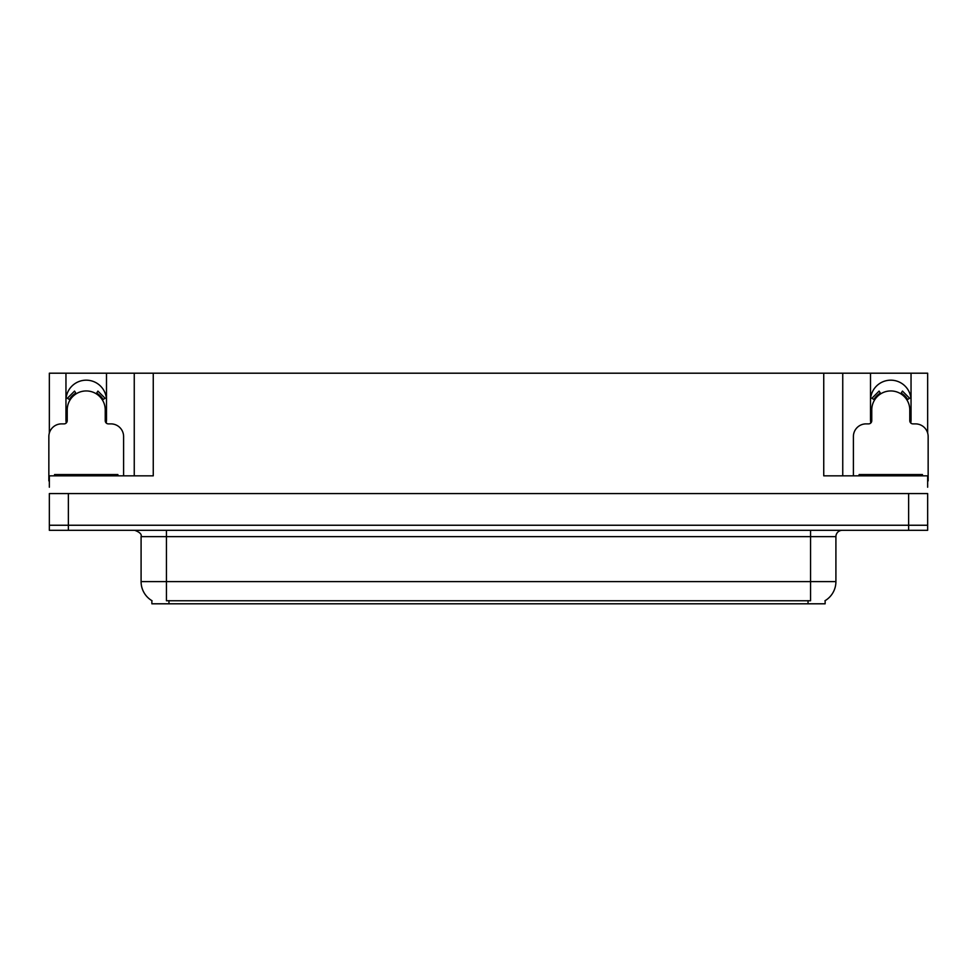 <?xml version="1.0" encoding="UTF-8"?>
<svg xmlns="http://www.w3.org/2000/svg" width="977" height="977" viewBox="0 0 977 977"><rect width="100%" height="100%" fill="white"/><g stroke="black" fill="none" stroke-linecap="round" stroke-linejoin="round"><path stroke-width="1.47" d="M910.735 422.98A20.273 20.273 0 0 0 911.04 419.451L911.04 373.202L927.649 373.202L927.649 433.006M106.188 422.98A20.273 20.273 0 0 0 106.493 419.451L106.493 373.202L134.252 373.202L134.252 475.836M825.138 600.635L825.138 603.798L151.862 603.798L151.862 600.635M65.96 400.448A20.273 20.273 0 0 1 86.232 380.175A20.273 20.273 0 0 1 106.493 400.448M68.366 530.316L927.649 530.316L927.649 525.247L49.351 525.247L49.351 493.568L68.366 493.568L68.366 525.247L49.351 525.247L49.351 530.316L68.366 530.316L68.366 525.247L927.649 525.247L927.649 493.568L68.366 493.568M134.252 373.202L823.745 373.202L823.745 475.836L927.649 475.836L927.649 487.23M49.351 487.23L49.351 475.836L153.255 475.836L153.255 373.202M66.265 422.98A20.273 20.273 0 0 1 65.96 419.451L65.96 373.202L49.351 373.202L49.351 433.006M823.745 373.202L842.748 373.202L842.748 475.836M842.748 373.202L870.507 373.202L870.507 419.451A20.273 20.273 0 0 0 870.812 422.98M911.04 373.202L870.507 373.202M65.96 373.202L106.493 373.202M911.04 400.448A20.273 20.273 0 0 0 890.768 380.175A20.273 20.273 0 0 0 870.507 400.448M152.046 600.757A22.178 22.178 0 0 1 141.091 581.62L166.432 581.62L166.432 600.757L810.568 600.757L810.568 581.62L835.909 581.62L835.909 536.642A6.338 6.338 0 0 1 842.247 530.316M141.091 581.62L141.091 536.642C141.921 534.309 139.809 532.209 134.753 530.316M824.954 600.757A22.178 22.178 0 0 0 835.909 581.62M123.603 475.836L123.603 436.548A12.664 12.664 0 0 0 110.938 423.884L108.398 423.884A3.163 3.163 0 0 1 105.235 420.721L105.235 409.949A19.003 19.003 0 0 0 86.232 390.947A19.003 19.003 0 0 0 67.218 409.949L67.218 420.721A3.163 3.163 0 0 1 64.055 423.884L61.514 423.884A12.664 12.664 0 0 0 48.85 436.548L48.85 480.892A12.664 12.664 0 0 1 49.351 480.904M96.234 393.792L97.908 391.093L105.076 398.262L102.377 399.935M70.075 399.935L67.376 398.262L74.545 391.093L76.218 393.792M927.649 480.904A12.664 12.664 0 0 1 928.15 480.892L928.15 436.548A12.664 12.664 0 0 0 915.486 423.884L912.945 423.884A3.163 3.163 0 0 1 909.782 420.721L909.782 409.949A19.003 19.003 0 0 0 890.768 390.947A19.003 19.003 0 0 0 871.765 409.949L871.765 420.721A3.163 3.163 0 0 1 868.602 423.884L866.062 423.884A12.664 12.664 0 0 0 853.397 436.548L853.397 475.836M900.782 393.792L902.455 391.093L909.624 398.262L906.925 399.935M874.623 399.935L871.924 398.262L879.092 391.093L880.765 393.792M54.553 475.836L54.553 474.566L117.899 474.566L117.899 475.836M859.101 475.836L859.101 474.566L922.447 474.566L922.447 475.836M908.634 493.568L908.634 530.316M808.04 603.798L808.04 600.635M168.96 603.798L168.96 600.635M810.568 530.316L810.568 536.642L141.091 536.642M835.909 536.642L810.568 536.642L810.568 581.62L166.432 581.62L166.432 530.316M103.11 399.483A19.858 19.858 0 0 0 96.686 393.072M75.766 393.072A19.858 19.858 0 0 0 69.343 399.483M102.561 399.825A19.21 19.21 0 0 0 96.344 393.609M76.108 393.609A19.21 19.21 0 0 0 69.892 399.825M907.657 399.483A19.858 19.858 0 0 0 901.234 393.072M880.314 393.072A19.858 19.858 0 0 0 873.89 399.483M907.108 399.825A19.21 19.21 0 0 0 900.892 393.609M880.656 393.609A19.21 19.21 0 0 0 874.439 399.825M57.716 474.566L57.716 475.836M114.736 474.566L114.736 475.836M862.264 474.566L862.264 475.836M919.284 474.566L919.284 475.836"/></g></svg>
